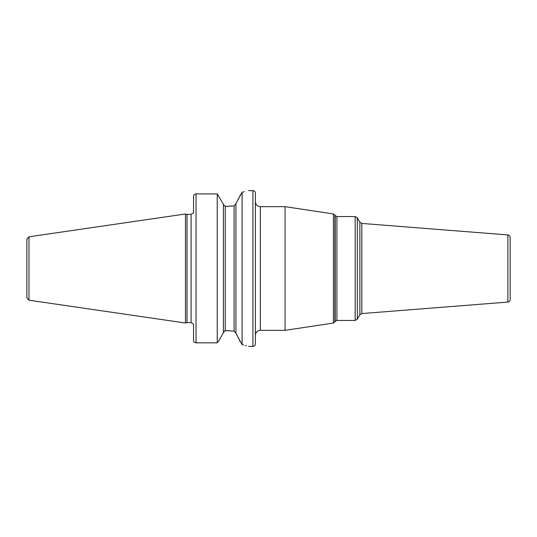 <?xml version="1.0" encoding="UTF-8"?>
<svg xmlns="http://www.w3.org/2000/svg" width="537" height="537" viewBox="0 0 537 537"><rect width="100%" height="100%" fill="white"/><g stroke="black" fill="none" stroke-linecap="round" stroke-linejoin="round"><path stroke-width="0.81" d="M26.85 268.5L26.85 239.26L28.964 236.81L185.48 213.988L185.48 323.012L28.964 300.19L26.85 297.74L26.85 268.5M185.48 323.012L187.004 322.603L187.004 214.397L185.48 213.988M193.555 212.974L193.555 196.529C193.723 194.938 194.548 194.065 196.032 193.911L217.237 193.911L217.237 342.834L219.069 340.471L223.392 332.665L219.069 340.471L217.237 342.834L196.032 342.834L217.237 342.834M193.555 340.471A2.47 2.363 0 0 0 196.032 342.834A2.47 2.363 0 0 1 193.555 340.471L193.555 324.026M223.392 204.335L217.237 193.911L223.392 204.335L223.392 332.665M223.392 204.469L225.245 206.416L234.092 205.899L226.09 206.416M217.237 193.911L196.032 193.911L196.032 342.834M242.711 192.105L244.288 191.749M242.1 192.233C250.712 190.145 250.712 190.145 242.1 192.233L242.1 344.653L235.944 333.417L235.944 203.583L242.1 192.233M226.09 330.584L234.092 331.101L225.245 330.584L223.392 332.531M224.815 330.644L225.198 330.591M240.448 194.79L239.878 195.911M238.797 198.019L237.891 199.791M236.804 201.905L236.186 203.12M235.944 333.289L234.092 331.101L234.092 205.899L235.944 203.711M236.273 334.061L236.938 335.357M238.233 337.874L238.576 338.545M239.522 340.391L240.227 341.767M242.1 344.653C250.705 346.895 250.705 346.895 242.1 344.653L243.67 345.016M246.349 345.721L245.275 345.432M255.39 268.5L255.39 343.908C255.243 345.412 254.417 346.237 252.92 346.378L252.92 190.622C254.417 190.763 255.243 191.588 255.39 193.092L255.39 268.5M260.338 330.336L260.338 206.664L285.073 206.664L285.073 330.336L260.338 330.336C257.33 330.631 255.686 332.275 255.39 335.283M507.868 234.931L507.868 302.069C509.271 301.841 510.029 301.015 510.15 299.606L510.15 237.394C510.029 235.985 509.271 235.159 507.868 234.931L361.81 223.432L361.81 313.568L359.857 314.796L357.313 319.206L357.313 217.794L355.172 216.559L355.172 320.441L336.921 320.441L336.921 216.559L355.172 216.559M28.964 300.19L28.964 236.81M187.004 214.397L191.085 214.397L191.085 322.603L187.004 322.603M225.245 330.584L225.245 206.416M334.826 322.086L334.826 214.914L335.202 215.572L335.202 321.428L333.403 323.059L333.403 213.941L285.073 206.664M357.313 217.794L359.857 222.204L359.857 314.796M191.085 214.397L193.32 212.974M248.591 190.622L252.92 190.622M193.32 324.026L191.085 322.603M248.591 346.378L252.92 346.378M260.338 206.664C257.33 206.369 255.686 204.725 255.39 201.717M334.826 214.914L333.403 213.941M333.403 323.059L285.073 330.336M335.202 215.572L336.921 216.559M335.202 321.428L336.921 320.441M357.313 319.206L355.172 320.441M359.857 222.204L361.81 223.432M507.868 302.069L361.81 313.568"/></g></svg>
